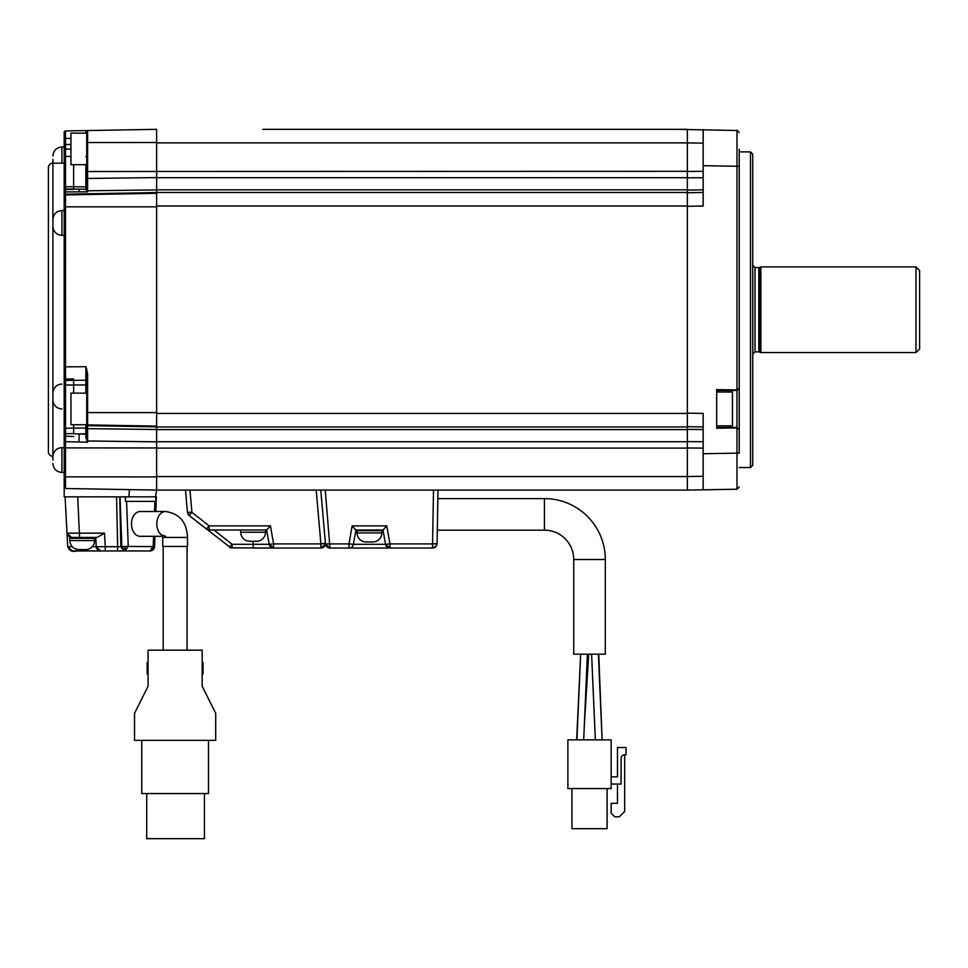 <?xml version="1.0" encoding="UTF-8"?>
<svg xmlns="http://www.w3.org/2000/svg" width="968" height="968" viewBox="0 0 968 968"><rect width="100%" height="100%" fill="white"/><g stroke="black" fill="none" stroke-linecap="round" stroke-linejoin="round"><path stroke-width="1.45" d="M687.365 202.397L687.365 205.676M687.365 486.021L687.365 490.05L687.365 486.021M687.365 205.555L687.365 196.806M739.225 149.096L739.225 453.157L736.975 453.157L736.975 489.227L687.365 490.086L156.622 490.086L687.365 490.086L687.365 476.8M64.178 417.619L64.178 412.586M64.178 482.572L64.178 486.94M155.872 496.85L155.703 501.363L155.872 496.85L64.178 496.85L64.178 132.749M64.178 137.395L64.178 142.405M64.178 139.029L65.534 138.424L65.534 144.486L64.178 144.486L64.178 149.072L70.942 149.072M64.178 187.707A1.355 0.98 -0 0 1 65.534 186.727L65.534 156.453A1.355 1.21 0 0 0 64.178 157.663L64.178 369.34M64.178 376.782L64.178 378.887M64.178 377.774L65.534 378.984L65.509 380.412A1.355 1.355 0 0 1 64.203 379.311A1.355 1.355 0 0 0 65.534 380.412L64.178 379.069L64.178 460.066M677.261 129.349L737.253 130.498M739.225 429.659L736.975 427.892L736.975 453.157L703.155 453.738L703.155 489.808L687.365 490.086L687.365 485.682M739.225 231.255L739.225 210.516M739.225 388.18L737.253 390.14L739.225 388.18L739.225 166.23L736.975 166.278L736.975 130.208L739.225 132.507M687.365 133.306L687.365 129.337L262.776 129.337M70.942 138.376L65.534 138.424L65.509 130.934L64.178 132.289A1.355 1.355 0 0 1 65.509 130.934L86.007 130.571M64.178 190.369L65.534 189.026L65.509 191.906L87.616 191.821L85.825 189.619L86.733 188.748L86.733 171.517L86.733 188.312A0.907 0.907 0 0 1 85.825 189.208L73.653 189.111L73.653 186.788L85.825 186.86L85.825 164.693L85.825 186.86A0.907 0.653 180 0 0 86.733 186.219M64.178 384.405L65.534 385.01L65.534 380.412L73.653 380.412L73.653 378.948L65.534 378.984L65.509 191.906L64.178 192.971M64.178 433.603L65.534 433.64L65.509 441.662L87.616 442.194L85.825 437.439L85.825 434.148L73.653 433.785L73.653 428.122L85.825 428.05L85.825 424.698L85.825 428.05A0.907 0.629 180 0 1 86.733 428.679L86.733 408.919M64.227 487.509L64.178 487.146A1.355 1.355 180 0 0 65.509 488.501L156.622 490.086L155.437 496.85M64.178 487.146L65.509 488.501L65.509 441.662L64.178 440.827M128.889 496.85L129.422 489.614M125.465 496.85L125.465 501.363L125.295 496.85L120.02 496.85L121.871 546.69L128.248 546.448L125.053 550.961L150.028 550.961A4.513 4.513 0 0 0 154.541 546.617L154.916 536.308M230.735 547.803L189.135 515.508L206.378 529.036L209.161 525.878L270.435 525.878L266.648 529.992L269.177 544.306L273.617 543.919L273.617 548.033L320.916 548.033L320.916 543.919L325.405 543.133L320.759 490.086L325.405 543.133L320.759 490.086L325.26 490.086L329.967 548.033L348.976 548.033L348.976 543.919L353.417 544.306L355.921 529.992L383.001 529.992L386.776 525.878L352.146 525.878L354.711 528.806M322.078 490.086L325.26 490.086M186.8 490.086L189.97 490.086L185.481 490.086L187.429 512.35L191.918 512.35L209.161 525.878L209.161 529.992L266.66 529.992M544.427 498.605L437.851 498.605L437.306 530.174L438.008 490.086L433.507 490.086L432.563 543.919L437.076 543.605L437.306 530.174L544.427 530.174L544.427 498.605A60.875 60.875 0 0 1 605.303 559.492L605.303 654.186L573.734 654.186L573.734 559.492A29.306 29.306 0 0 0 544.427 530.174M687.365 196.698L687.365 206.281L703.155 206.002L703.155 129.615L703.155 165.685L736.975 166.278L736.975 427.408L716.683 427.408M703.155 485.851L703.155 476.28L687.365 476.559L687.365 447.99L703.155 448.099M703.155 453.738L703.155 413.421L687.365 413.142L687.365 476.559L156.622 476.559L156.622 490.086M737.253 488.937L739.225 486.928M750.502 467.544L750.502 151.891L752.753 154.142L752.753 465.281L750.502 467.544L739.225 467.544M85.837 133.136L85.837 130.583L87.616 130.547L65.509 130.934L64.178 132.289M687.365 129.337L687.365 171.324L156.622 171.457L156.622 129.337L87.616 130.547A0.907 0.907 0 0 0 86.733 131.454L86.733 144.413L86.733 131.454L87.616 130.547A0.907 0.907 0 0 0 86.733 131.454L86.733 134.975M73.653 189.111L73.653 164.693M687.365 171.324L687.365 192.475L156.622 192.475L156.622 476.559M156.622 412.586L87.616 412.586L87.616 373.624L85.837 366.69L86.733 369.147M73.653 378.948L73.653 380.339L85.825 380.23L85.837 366.69L64.178 366.872M73.653 380.412L73.653 385.01L65.534 385.01L65.534 428.183L73.653 428.183L73.653 424.698M73.653 393.141L73.653 385.01M65.086 496.85L66.986 533.174L65.086 496.85L66.986 533.162L104.532 533.162L105.234 546.69L117.648 546.69L116.559 496.85M72.273 546.775L67.7 546.69L72.201 550.961L76.702 550.961C72.213 552.099 69.2 550.683 67.7 546.69L66.986 533.162L68.159 535.969M125.465 501.363L126.578 501.363L125.465 501.363M154.517 511.503L154.892 501.363L155.703 501.363L126.578 501.363L128.248 546.448L154.541 546.617M86.285 488.731L87.616 488.888M48.4 308.925L48.4 275.057M48.4 219.155L48.4 215.223M48.4 195.233L48.4 176.345M48.4 310.51L48.4 167.67A4.513 4.513 0 0 1 52.913 163.156L52.913 456.267A4.513 4.513 180 0 1 48.4 451.754L48.4 310.559M52.913 226.294L52.913 222.906L52.913 226.294A9.014 9.014 0 0 0 61.928 235.309L61.928 210.516C56.459 211.048 53.446 214.049 52.913 219.53M52.913 222.906C52.913 218.901 52.913 218.901 52.913 222.906C52.913 218.901 52.913 218.901 52.913 222.906M52.913 162.745L52.913 159.369L52.913 162.745A9.014 9.014 0 0 0 52.913 163.156L64.178 163.156M52.913 159.369C52.913 155.352 52.913 155.352 52.913 159.369C52.913 155.352 52.913 155.352 52.913 159.369M61.928 408.919A9.014 9.014 0 0 1 52.913 399.905M61.928 384.114A9.014 9.014 0 0 0 52.913 393.141M52.913 460.066C52.913 464.083 52.913 464.083 52.913 460.066C52.913 464.083 52.913 464.083 52.913 460.066L52.913 456.678L52.913 460.066M64.178 447.664L61.928 447.664A9.014 9.014 0 0 0 52.913 456.678M438.008 490.086L437.076 543.605L435.213 543.883M736.975 427.892L716.683 428.231L716.683 389.608L736.975 389.959M687.365 206.281L687.365 413.154M703.155 192.475L687.365 192.753L687.365 190.103L703.155 189.837M687.365 192.475L687.365 206.002L156.622 206.002M687.365 426.682L703.155 426.961L687.365 426.682M716.683 390.431L736.975 390.431M86.285 130.704L86.733 131.454M156.622 192.475L156.622 189.837L687.365 189.837M87.616 373.624L86.733 373.624L86.733 412.586L86.733 375.741M86.285 369.292L86.733 373.624M86.733 380.835L85.825 380.23L85.825 384.925L73.653 384.974M73.653 433.785L73.653 428.183M71.463 537.434L97.09 537.434L104.532 533.162M119.754 496.85L120.831 546.69L117.648 546.69L117.648 550.961L124.013 550.961L120.831 546.69L121.871 546.69L125.053 550.961L105.234 550.961L105.234 546.69L96.231 546.69A4.513 4.513 0 0 0 100.733 550.961L105.234 550.961M77.694 496.85L79.594 537.434L97.09 537.434L95.747 537.434L96.231 546.69L100.733 550.961L111.949 550.961M71.584 537.434L66.986 533.162C67.929 536.127 69.43 537.555 71.499 537.434M80.308 550.961L74.294 550.961M73.653 430.324L73.653 432.648M325.405 543.133L325.478 543.919L348.976 543.919L352.146 525.878L355.921 529.992L353.417 544.306L385.518 544.306L389.959 547.985C387.769 548.094 386.292 546.86 385.518 544.306L382.989 529.992L385.518 544.306L389.959 543.919L389.959 548.033L432.563 548.033L435.721 546.739L437.064 543.665M355.934 529.992L353.417 544.306L355.934 529.992M325.405 543.919L325.393 543.992A4.513 4.513 0 0 0 325.405 543.919L321.303 548.021A4.513 4.513 0 0 0 325.405 543.919L329.652 548.021A4.513 4.513 0 0 0 329.822 548.033M325.393 543.992A4.513 4.513 0 0 1 322.38 547.779L320.916 548.033A4.513 4.513 0 0 0 321.303 548.021A4.513 4.513 -95 0 1 320.916 548.033M189.97 490.086L191.918 512.35L189.135 515.508L187.429 512.35M85.825 189.619L86.733 188.748L87.616 191.821L87.616 178.451L156.622 177.604L156.622 171.469L156.622 189.837M687.365 426.961L156.622 426.961L156.622 429.502L87.616 428.655L87.616 440.972L156.622 441.831M156.622 171.469L86.733 171.517L86.733 144.413M64.178 190.708L65.534 189.401L73.653 189.413M86.733 433.882L85.825 433.882L85.825 428.05L86.733 437.669L86.733 424.698L70.942 424.698L70.942 393.141L86.733 393.141M86.733 423.996A0.907 0.907 -0 0 0 87.616 424.904L87.616 412.586L86.733 412.586L86.733 424.044M64.178 436.132L73.653 436.532M85.825 437.439L86.733 437.669L87.616 442.194L87.616 424.904L156.622 426.101M79.594 537.434L92.589 537.434L92.589 538.341M146.241 550.961L130.474 550.961M76.702 549.352L76.702 550.961L100.733 550.961A4.513 4.513 0 0 1 96.231 546.69L92.25 546.69M162.624 536.308L140.227 536.308A12.402 8.772 -90 0 1 131.466 523.906A12.402 8.772 -90 0 1 140.227 511.503L165.552 511.503C179.467 513.536 186.788 522.188 187.514 537.434L187.514 546.448L162.721 546.448L162.721 537.434L187.514 537.434M389.947 548.033L348.976 548.033A4.513 4.513 0 0 0 353.417 544.306M325.478 543.919L327.027 546.944L329.652 548.021A4.513 4.513 0 0 1 325.478 543.919L325.478 543.919M270.701 546.968L270.713 546.981A4.513 4.513 0 0 1 269.177 544.306A4.513 4.513 0 0 0 273.617 548.033A4.513 4.513 0 0 1 269.177 544.306L253.12 544.306L253.12 548.033L273.617 548.033L269.177 544.306A4.513 4.513 0 0 0 273.617 548.033L230.808 547.827A4.513 4.513 0 0 0 232.138 548.033L231.037 547.9A4.513 4.513 0 0 1 229.464 547.15L232.138 544.306L232.138 548.033L229.356 547.065A4.513 4.513 0 0 0 229.464 547.15M213.904 529.992L211.544 529.992L213.904 529.992L232.138 544.306L253.12 544.306L253.12 541.269L256.508 541.269A9.014 9.014 0 0 0 265.522 532.255L265.522 529.992L266.648 529.992M211.423 529.992L209.161 529.992A4.513 4.513 0 0 0 209.161 529.992L211.423 529.992M273.412 548.033L270.858 547.089M716.683 425.835L732.461 425.835L732.461 392.016L716.683 392.016M86.733 133.136L70.942 133.136L70.942 164.693L86.733 164.693M81.748 189.183L79.255 189.159L78.904 191.858M86.805 191.071L87.217 190.853A0.907 0.641 180 0 1 87.616 190.781L156.622 189.934M79.255 189.159L85.825 189.208A0.907 0.907 0 0 0 86.733 188.312L86.733 188.312M86.733 381.126A0.907 0.907 0 0 0 85.825 380.23L85.825 380.23A0.907 0.907 0 0 1 86.733 381.126M86.805 441.009L87.217 440.9A0.907 0.641 180 0 0 87.616 440.972A0.907 0.641 180 0 1 87.217 440.9M71.85 537.434L71.85 538.341M150.028 550.961L153.222 546.448L153.597 536.308M153.21 546.69L152.956 548.239M152.291 549.642L151.286 550.598M361.342 529.992L361.342 530.67M377.581 530.67L377.581 529.992M240.717 529.992L240.717 532.255A9.014 9.014 89.7 0 0 249.744 541.269L253.12 541.269L249.744 541.269M208.18 529.883A4.513 4.513 0 0 1 206.378 529.036L209.161 529.992L207.007 529.448A4.513 4.513 0 0 0 209.136 529.992M208.58 529.956L207.709 529.75M94.622 540.592L94.622 538.341L69.817 538.341L69.817 540.592L94.622 540.592A9.014 9.014 0 0 1 85.608 549.606L78.844 549.606C73.362 549.074 70.349 546.073 69.817 540.592M125.223 550.961L125.053 546.617M584.309 725.649L588.713 654.186L588.036 654.186M586.572 654.186L587.346 654.186M587.382 654.186L583.692 739.855M581.066 654.186L582.022 654.186M592.961 654.186L591.678 654.186M381.864 532.92L381.864 530.67L357.059 530.67L357.059 532.92L381.864 532.92A9.014 9.014 0 0 1 372.849 541.947L366.086 541.947A9.014 9.014 0 0 1 357.059 532.92M256.508 541.269L253.12 541.269M576.928 739.758L580.655 654.186L576.662 739.855M598.744 654.186L602.108 739.794L598.381 654.186M601.745 739.855L595.719 739.855M583.317 739.855L577.291 739.855M78.844 549.606L85.608 549.606M611.159 739.855L567.877 739.855L567.877 788.557L611.159 788.557L611.159 739.855M366.086 541.947L372.849 541.947M187.066 650.169L187.066 546.448M163.168 546.448L163.168 650.169M148.068 650.169L202.179 650.169L202.179 686.239L215.707 713.295L215.707 740.351L134.54 740.351L134.54 713.295L148.068 686.239L148.068 650.169M611.159 776.832L617.475 776.832L617.475 747.526L626.042 747.526L626.042 754.737L624.687 754.737A3.606 3.606 0 0 0 621.081 758.343L621.081 784.056L611.159 784.056M571.931 788.557L571.931 828.693L607.105 828.693L607.105 788.557M624.687 754.737L624.687 811.414L619.278 816.823L614.765 816.823L611.159 813.217L611.159 803.295L617.475 803.295L617.475 784.056M208.483 740.351L208.483 793.566L141.751 793.566L141.751 740.351M148.068 662.572L147.16 662.572L147.16 673.837L148.068 673.837M204.429 793.566L204.429 838.663L146.713 838.663L146.713 793.566M202.179 673.837L203.074 673.837L203.074 662.572L202.179 662.572M760.872 309.712L760.872 266.878L759.698 267.374L759.698 352.062L760.872 352.558L760.872 309.712M760.872 352.558L915.994 352.558L915.994 266.878L919.6 270.483L919.6 325.502M915.994 352.558L919.6 348.952L919.6 270.483M70.942 144.486L65.534 144.486L65.534 156.453L70.942 156.453M73.653 189.026L65.534 189.026L65.534 186.727L73.653 186.727M64.178 195.512A1.355 1.355 0 0 1 65.509 194.157L156.622 192.572M64.178 196.262A1.355 1.355 0 0 1 65.509 194.919L156.622 193.322M64.178 206.849L156.622 206.849M64.178 427.239A1.355 0.944 0 0 0 65.534 428.183L65.534 433.64L73.653 433.64M64.178 447.894L156.622 447.966M64.178 476.837L156.622 476.909M64.178 146.967L61.928 146.967L61.928 163.156M61.928 447.664L61.928 472.469C56.459 471.924 53.446 468.923 52.913 463.442M687.365 142.877L703.155 143.155M352.146 525.878L386.776 525.878L389.959 543.919L432.563 543.919L432.563 548.033L436.447 545.819M316.197 490.086L320.916 543.919L273.617 543.919L270.435 525.878M687.365 177.809L703.155 177.701M703.155 171.324L687.365 171.445M156.622 142.865L687.365 142.865M687.365 429.32L703.155 429.598M703.155 441.723L687.365 441.614M87.616 130.547L87.616 142.55L156.622 142.514M156.622 413.433L687.365 413.433M687.365 448.099L156.622 448.099M432.563 547.827L432.563 548.033A4.513 4.513 0 0 0 437.016 544.21M320.94 543.907L321.303 548.021M687.365 177.701L156.622 177.701M156.622 441.723L687.365 441.723M687.365 429.598L156.622 429.598M86.733 142.574L87.616 142.55L87.616 178.451A0.907 0.641 -0 0 0 86.733 179.092M156.622 426.864L87.616 425.654A0.907 0.907 0 0 1 86.733 424.758M85.825 380.23L85.825 393.141L85.825 384.925L86.733 385.325M85.825 433.882L79.255 433.882L78.904 441.989M573.734 559.492L605.303 559.492M85.825 189.208L85.825 186.86L85.825 189.208L79.739 189.159M85.825 156.622A0.907 0.811 180 0 0 86.733 155.812M86.733 428.013A0.907 0.641 -0 0 0 87.616 428.655M82.219 549.606L82.219 550.961M162.406 535.486A12.402 8.772 -90 0 1 156.78 523.906A12.402 8.772 -90 0 1 165.552 511.503M240.717 532.255L265.522 532.255M752.753 265.293L755.016 267.555L755.016 351.88L752.753 354.131M755.016 351.88L758.815 351.88L758.815 267.555L759.698 267.374M86.733 185.287L86.733 182.262M65.534 380.412L64.178 378.839M64.178 235.309L61.928 235.309M64.178 210.516L61.928 210.516M64.178 472.469L61.928 472.469M739.225 151.891L750.502 151.891M61.928 146.967C56.459 147.499 53.446 150.512 52.913 155.981M71.329 550.877L72.14 550.961M189.135 515.508L189.135 515.508A4.513 4.513 0 0 1 187.961 514.105M96.231 546.69L97.937 549.993L100.733 550.961M111.562 550.961L107.448 550.961M326.712 546.654A4.513 4.513 0 0 0 329.967 548.033M86.733 434.148L86.733 437.161M155.836 511.503L156.38 496.85M269.177 544.306L271.706 547.61M271.827 547.658L273.617 548.033M162.721 537.434L162.188 535.026L165.552 536.308M595.344 739.855L591.605 654.186M755.016 267.555L758.815 267.555M758.815 351.88L759.698 352.062M760.872 266.878L915.994 266.878"/></g></svg>

